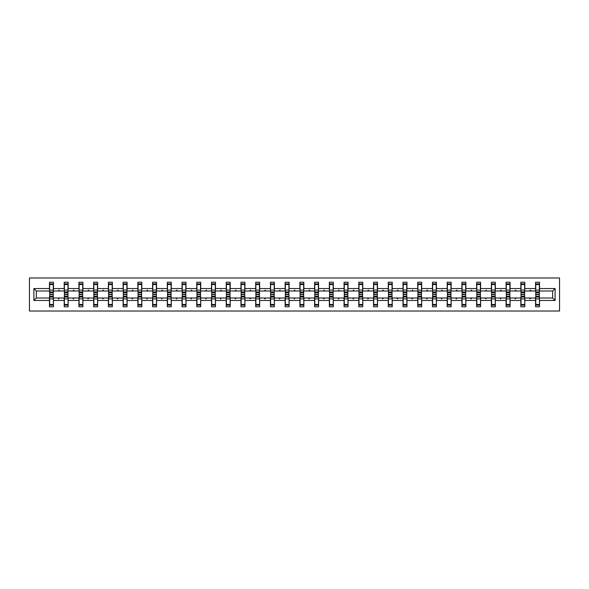 <?xml version="1.0" encoding="UTF-8"?>
<svg xmlns="http://www.w3.org/2000/svg" width="589" height="589" viewBox="0 0 589 589"><rect width="100%" height="100%" fill="white"/><g stroke="black" fill="none" stroke-linecap="round" stroke-linejoin="round"><path stroke-width="0.88" d="M29.45 311.021L559.55 311.021L559.55 277.979L29.45 277.979L29.45 311.021M535.754 296.576L535.563 297.997L524.799 297.997L524.615 296.576M555.11 300.449L552.659 297.997L552.659 291.003L555.11 288.551L555.11 300.449L539.531 300.449L539.531 306.773L535.563 306.773L535.563 297.997M552.659 291.003L539.531 291.003L539.531 282.227L535.563 282.227L535.563 288.551L524.799 288.551L524.615 292.424M535.754 292.424L535.563 288.551M521.022 296.576L520.838 297.997L510.074 297.997L509.883 296.576M535.563 300.449L524.799 300.449L524.799 306.773L520.838 306.773L520.838 297.997M524.799 288.551L524.799 282.227L520.838 282.227L520.838 288.551L510.074 288.551L509.883 292.424M521.022 292.424L520.838 288.551M506.297 296.576L506.106 297.997L495.342 297.997L495.15 296.576M520.838 300.449L510.074 300.449L510.074 306.773L506.106 306.773L506.106 297.997M510.074 288.551L510.074 282.227L506.106 282.227L506.106 288.551L495.342 288.551L495.15 292.424M506.297 292.424L506.106 288.551M491.565 296.576L491.373 297.997L480.609 297.997L480.425 296.576M506.106 300.449L495.342 300.449L495.342 306.773L491.373 306.773L491.373 297.997M495.342 288.551L495.342 282.227L491.373 282.227L491.373 288.551L480.609 288.551L480.425 292.424M491.565 292.424L491.373 288.551M476.832 296.576L476.648 297.997L465.884 297.997L465.693 296.576M491.373 300.449L480.609 300.449L480.609 306.773L476.648 306.773L476.648 297.997M480.609 288.551L480.609 282.227L476.648 282.227L476.648 288.551L465.884 288.551L465.693 292.424M476.832 292.424L476.648 288.551M462.107 296.576L461.916 297.997L451.152 297.997L450.96 296.576M476.648 300.449L465.884 300.449L465.884 306.773L461.916 306.773L461.916 297.997M465.884 288.551L465.884 282.227L461.916 282.227L461.916 288.551L451.152 288.551L450.96 292.424M462.107 292.424L461.916 288.551M447.375 296.576L447.184 297.997L436.42 297.997L436.228 296.576M461.916 300.449L451.152 300.449L451.152 306.773L447.184 306.773L447.184 297.997M451.152 288.551L451.152 282.227L447.184 282.227L447.184 288.551L436.42 288.551L436.228 292.424M447.375 292.424L447.184 288.551M432.643 296.576L432.451 297.997L421.687 297.997L421.503 296.576M447.184 300.449L436.42 300.449L436.42 306.773L432.451 306.773L432.451 297.997M436.42 288.551L436.42 282.227L432.451 282.227L432.451 288.551L421.687 288.551L421.503 292.424M432.643 292.424L432.451 288.551M417.91 296.576L417.726 297.997L406.962 297.997L406.771 296.576M432.451 300.449L421.687 300.449L421.687 306.773L417.726 306.773L417.726 297.997M421.687 288.551L421.687 282.227L417.726 282.227L417.726 288.551L406.962 288.551L406.771 292.424M417.91 292.424L417.726 288.551M403.185 296.576L402.994 297.997L392.23 297.997L392.038 296.576M417.726 300.449L406.962 300.449L406.962 306.773L402.994 306.773L402.994 297.997M406.962 288.551L406.962 282.227L402.994 282.227L402.994 288.551L392.23 288.551L392.038 292.424M403.185 292.424L402.994 288.551M388.453 296.576L388.261 297.997L377.497 297.997L377.313 296.576M402.994 300.449L392.23 300.449L392.23 306.773L388.261 306.773L388.261 297.997M392.23 288.551L392.23 282.227L388.261 282.227L388.261 288.551L377.497 288.551L377.313 292.424M388.453 292.424L388.261 288.551M373.721 296.576L373.536 297.997L362.772 297.997L362.581 296.576M388.261 300.449L377.497 300.449L377.497 306.773L373.536 306.773L373.536 297.997M377.497 288.551L377.497 282.227L373.536 282.227L373.536 288.551L362.772 288.551L362.581 292.424M373.721 292.424L373.536 288.551M358.995 296.576L358.804 297.997L348.04 297.997L347.849 296.576M373.536 300.449L362.772 300.449L362.772 306.773L358.804 306.773L358.804 297.997M362.772 288.551L362.772 282.227L358.804 282.227L358.804 288.551L348.04 288.551L347.849 292.424M358.995 292.424L358.804 288.551M344.263 296.576L344.072 297.997L333.308 297.997L333.116 296.576M358.804 300.449L348.04 300.449L348.04 306.773L344.072 306.773L344.072 297.997M348.04 288.551L348.04 282.227L344.072 282.227L344.072 288.551L333.308 288.551L333.116 292.424M344.263 292.424L344.072 288.551M329.531 296.576L329.339 297.997L318.575 297.997L318.391 296.576M344.072 300.449L333.308 300.449L333.308 306.773L329.339 306.773L329.339 297.997M333.308 288.551L333.308 282.227L329.339 282.227L329.339 288.551L318.575 288.551L318.391 292.424M329.531 292.424L329.339 288.551M314.798 296.576L314.614 297.997L303.85 297.997L303.659 296.576M329.339 300.449L318.575 300.449L318.575 306.773L314.614 306.773L314.614 297.997M318.575 288.551L318.575 282.227L314.614 282.227L314.614 288.551L303.85 288.551L303.659 292.424M314.798 292.424L314.614 288.551M300.073 296.576L299.882 297.997L289.118 297.997L288.927 296.576M314.614 300.449L303.85 300.449L303.85 306.773L299.882 306.773L299.882 297.997M303.85 288.551L303.85 282.227L299.882 282.227L299.882 288.551L289.118 288.551L288.927 292.424M300.073 292.424L299.882 288.551M285.341 296.576L285.15 297.997L274.386 297.997L274.202 296.576M299.882 300.449L289.118 300.449L289.118 306.773L285.15 306.773L285.15 297.997M289.118 288.551L289.118 282.227L285.15 282.227L285.15 288.551L274.386 288.551L274.202 292.424M285.341 292.424L285.15 288.551M270.609 296.576L270.425 297.997L259.661 297.997L259.469 296.576M285.15 300.449L274.386 300.449L274.386 306.773L270.425 306.773L270.425 297.997M274.386 288.551L274.386 282.227L270.425 282.227L270.425 288.551L259.661 288.551L259.469 292.424M270.609 292.424L270.425 288.551M255.884 296.576L255.692 297.997L244.928 297.997L244.737 296.576M270.425 300.449L259.661 300.449L259.661 306.773L255.692 306.773L255.692 297.997M259.661 288.551L259.661 282.227L255.692 282.227L255.692 288.551L244.928 288.551L244.737 292.424M255.884 292.424L255.692 288.551M241.151 296.576L240.96 297.997L230.196 297.997L230.004 296.576M255.692 300.449L244.928 300.449L244.928 306.773L240.96 306.773L240.96 297.997M244.928 288.551L244.928 282.227L240.96 282.227L240.96 288.551L230.196 288.551L230.004 292.424M241.151 292.424L240.96 288.551M226.419 296.576L226.228 297.997L215.464 297.997L215.279 296.576M240.96 300.449L230.196 300.449L230.196 306.773L226.228 306.773L226.228 297.997M230.196 288.551L230.196 282.227L226.228 282.227L226.228 288.551L215.464 288.551L215.279 292.424M226.419 292.424L226.228 288.551M211.687 296.576L211.503 297.997L200.739 297.997L200.547 296.576M226.228 300.449L215.464 300.449L215.464 306.773L211.503 306.773L211.503 297.997M215.464 288.551L215.464 282.227L211.503 282.227L211.503 288.551L200.739 288.551L200.547 292.424M211.687 292.424L211.503 288.551M196.962 296.576L196.77 297.997L186.006 297.997L185.815 296.576M211.503 300.449L200.739 300.449L200.739 306.773L196.77 306.773L196.77 297.997M200.739 288.551L200.739 282.227L196.77 282.227L196.77 288.551L186.006 288.551L185.815 292.424M196.962 292.424L196.77 288.551M182.229 296.576L182.038 297.997L171.274 297.997L171.09 296.576M196.77 300.449L186.006 300.449L186.006 306.773L182.038 306.773L182.038 297.997M186.006 288.551L186.006 282.227L182.038 282.227L182.038 288.551L171.274 288.551L171.09 292.424M182.229 292.424L182.038 288.551M167.497 296.576L167.313 297.997L156.549 297.997L156.357 296.576M182.038 300.449L171.274 300.449L171.274 306.773L167.313 306.773L167.313 297.997M171.274 288.551L171.274 282.227L167.313 282.227L167.313 288.551L156.549 288.551L156.357 292.424M167.497 292.424L167.313 288.551M152.772 296.576L152.58 297.997L141.816 297.997L141.625 296.576M167.313 300.449L156.549 300.449L156.549 306.773L152.58 306.773L152.58 297.997M156.549 288.551L156.549 282.227L152.58 282.227L152.58 288.551L141.816 288.551L141.625 292.424M152.772 292.424L152.58 288.551M138.04 296.576L137.848 297.997L127.084 297.997L126.893 296.576M152.58 300.449L141.816 300.449L141.816 306.773L137.848 306.773L137.848 297.997M141.816 288.551L141.816 282.227L137.848 282.227L137.848 288.551L127.084 288.551L126.893 292.424M138.04 292.424L137.848 288.551M123.307 296.576L123.116 297.997L112.352 297.997L112.168 296.576M137.848 300.449L127.084 300.449L127.084 306.773L123.116 306.773L123.116 297.997M127.084 288.551L127.084 282.227L123.116 282.227L123.116 288.551L112.352 288.551L112.168 292.424M123.307 292.424L123.116 288.551M108.575 296.576L108.391 297.997L97.627 297.997L97.435 296.576M123.116 300.449L112.352 300.449L112.352 306.773L108.391 306.773L108.391 297.997M112.352 288.551L112.352 282.227L108.391 282.227L108.391 288.551L97.627 288.551L97.435 292.424M108.575 292.424L108.391 288.551M93.85 296.576L93.658 297.997L82.894 297.997L82.703 296.576M108.391 300.449L97.627 300.449L97.627 306.773L93.658 306.773L93.658 297.997M97.627 288.551L97.627 282.227L93.658 282.227L93.658 288.551L82.894 288.551L82.703 292.424M93.85 292.424L93.658 288.551M79.117 296.576L78.926 297.997L68.162 297.997L67.978 296.576M93.658 300.449L82.894 300.449L82.894 306.773L78.926 306.773L78.926 297.997M82.894 288.551L82.894 282.227L78.926 282.227L78.926 288.551L68.162 288.551L67.978 292.424M79.117 292.424L78.926 288.551M64.385 296.576L64.201 297.997L53.437 297.997L53.437 306.773L49.469 306.773L49.469 297.997L36.341 297.997L33.89 300.449L33.89 288.551L36.341 291.003L36.341 297.997M78.926 300.449L68.162 300.449L68.162 306.773L64.201 306.773L64.201 297.997M68.162 288.551L68.162 282.227L64.201 282.227L64.201 288.551L53.437 288.551L53.437 282.227L49.469 282.227L49.469 288.551L33.89 288.551M64.385 292.424L64.201 288.551M49.66 296.576L49.469 297.997M49.66 292.424L49.469 288.551M539.34 296.576L539.531 300.449M539.531 291.003L539.34 292.424M524.799 300.449L524.799 297.997M510.074 300.449L510.074 297.997M495.342 300.449L495.342 297.997M480.609 300.449L480.609 297.997M465.884 300.449L465.884 297.997M451.152 300.449L451.152 297.997M436.42 300.449L436.42 297.997M421.687 300.449L421.687 297.997M406.962 300.449L406.962 297.997M392.23 300.449L392.23 297.997M377.497 300.449L377.497 297.997M362.772 300.449L362.772 297.997M348.04 300.449L348.04 297.997M333.308 300.449L333.308 297.997M318.575 300.449L318.575 297.997M303.85 300.449L303.85 297.997M289.118 300.449L289.118 297.997M274.386 300.449L274.386 297.997M259.661 300.449L259.661 297.997M244.928 300.449L244.928 297.997M230.196 300.449L230.196 297.997M215.464 300.449L215.464 297.997M200.739 300.449L200.739 297.997M186.006 300.449L186.006 297.997M171.274 300.449L171.274 297.997M156.549 300.449L156.549 297.997M141.816 300.449L141.816 297.997M127.084 300.449L127.084 297.997M112.352 300.449L112.352 297.997M97.627 300.449L97.627 297.997M82.894 300.449L82.894 297.997M68.162 300.449L68.162 297.997M555.11 288.551L539.531 288.551M64.201 300.449L53.437 300.449M49.469 300.449L33.89 300.449M529.607 291.003L530.763 291.003L530.417 290.06L529.607 291.003L524.799 291.003M535.563 291.003L530.763 291.003M529.607 297.997L529.945 298.94L530.763 297.997M514.874 291.003L516.03 291.003L515.692 290.06L514.874 291.003L510.074 291.003M520.838 291.003L516.03 291.003M514.874 297.997L515.22 298.94L516.03 297.997M500.142 291.003L501.305 291.003L500.959 290.06L500.142 291.003L495.342 291.003M506.106 291.003L501.305 291.003M500.142 297.997L500.488 298.94L501.305 297.997M485.417 291.003L486.573 291.003L486.227 290.06L485.417 291.003L480.609 291.003M491.373 291.003L486.573 291.003M485.417 297.997L485.756 298.94L486.573 297.997M470.685 291.003L471.841 291.003L471.502 290.06L470.685 291.003L465.884 291.003M476.648 291.003L471.841 291.003M470.685 297.997L471.023 298.94L471.841 297.997M455.952 291.003L457.116 291.003L456.769 290.06L455.952 291.003L451.152 291.003M461.916 291.003L457.116 291.003M455.952 297.997L456.298 298.94L457.116 297.997M441.22 291.003L442.383 291.003L442.037 290.06L441.22 291.003L436.42 291.003M447.184 291.003L442.383 291.003M441.22 297.997L441.566 298.94L442.383 297.997M426.495 291.003L427.651 291.003L427.305 290.06L426.495 291.003L421.687 291.003M432.451 291.003L427.651 291.003M426.495 297.997L426.834 298.94L427.651 297.997M411.763 291.003L412.918 291.003L412.58 290.06L411.763 291.003L406.962 291.003M417.726 291.003L412.918 291.003M411.763 297.997L412.109 298.94L412.918 297.997M397.03 291.003L398.193 291.003L397.847 290.06L397.03 291.003L392.23 291.003M402.994 291.003L398.193 291.003M397.03 297.997L397.376 298.94L398.193 297.997M382.305 291.003L383.461 291.003L383.115 290.06L382.305 291.003L377.497 291.003M388.261 291.003L383.461 291.003M382.305 297.997L382.644 298.94L383.461 297.997M367.573 291.003L368.729 291.003L368.39 290.06L367.573 291.003L362.772 291.003M373.536 291.003L368.729 291.003M367.573 297.997L367.911 298.94L368.729 297.997M352.84 291.003L354.004 291.003L353.658 290.06L352.84 291.003L348.04 291.003M358.804 291.003L354.004 291.003M352.84 297.997L353.186 298.94L354.004 297.997M338.108 291.003L339.271 291.003L338.925 290.06L338.108 291.003L333.308 291.003M344.072 291.003L339.271 291.003M338.108 297.997L338.454 298.94L339.271 297.997M323.383 291.003L324.539 291.003L324.193 290.06L323.383 291.003L318.575 291.003M329.339 291.003L324.539 291.003M323.383 297.997L323.722 298.94L324.539 297.997M308.651 291.003L309.807 291.003L309.468 290.06L308.651 291.003L303.85 291.003M314.614 291.003L309.807 291.003M308.651 297.997L308.997 298.94L309.807 297.997M293.918 291.003L295.082 291.003L294.736 290.06L293.918 291.003L289.118 291.003M299.882 291.003L295.082 291.003M293.918 297.997L294.264 298.94L295.082 297.997M279.193 291.003L280.349 291.003L280.003 290.06L279.193 291.003L274.386 291.003M285.15 291.003L280.349 291.003M279.193 297.997L279.532 298.94L280.349 297.997M264.461 291.003L265.617 291.003L265.278 290.06L264.461 291.003L259.661 291.003M270.425 291.003L265.617 291.003M264.461 297.997L264.807 298.94L265.617 297.997M249.729 291.003L250.892 291.003L250.546 290.06L249.729 291.003L244.928 291.003M255.692 291.003L250.892 291.003M249.729 297.997L250.075 298.94L250.892 297.997M234.996 291.003L236.16 291.003L235.814 290.06L234.996 291.003L230.196 291.003M240.96 291.003L236.16 291.003M234.996 297.997L235.342 298.94L236.16 297.997M220.271 291.003L221.427 291.003L221.089 290.06L220.271 291.003L215.464 291.003M226.228 291.003L221.427 291.003M220.271 297.997L220.61 298.94L221.427 297.997M205.539 291.003L206.695 291.003L206.356 290.06L205.539 291.003L200.739 291.003M211.503 291.003L206.695 291.003M205.539 297.997L205.885 298.94L206.695 297.997M190.807 291.003L191.97 291.003L191.624 290.06L190.807 291.003L186.006 291.003M196.77 291.003L191.97 291.003M190.807 297.997L191.153 298.94L191.97 297.997M176.082 291.003L177.237 291.003L176.891 290.06L176.082 291.003L171.274 291.003M182.038 291.003L177.237 291.003M176.082 297.997L176.42 298.94L177.237 297.997M161.349 291.003L162.505 291.003L162.166 290.06L161.349 291.003L156.549 291.003M167.313 291.003L162.505 291.003M161.349 297.997L161.695 298.94L162.505 297.997M146.617 291.003L147.78 291.003L147.434 290.06L146.617 291.003L141.816 291.003M152.58 291.003L147.78 291.003M146.617 297.997L146.963 298.94L147.78 297.997M131.884 291.003L133.048 291.003L132.702 290.06L131.884 291.003L127.084 291.003M137.848 291.003L133.048 291.003M131.884 297.997L132.23 298.94L133.048 297.997M117.159 291.003L118.315 291.003L117.977 290.06L117.159 291.003L112.352 291.003M123.116 291.003L118.315 291.003M117.159 297.997L117.498 298.94L118.315 297.997M102.427 291.003L103.583 291.003L103.244 290.06L102.427 291.003L97.627 291.003M108.391 291.003L103.583 291.003M102.427 297.997L102.773 298.94L103.583 297.997M87.695 291.003L88.858 291.003L88.512 290.06L87.695 291.003L82.894 291.003M93.658 291.003L88.858 291.003M87.695 297.997L88.041 298.94L88.858 297.997M72.97 291.003L74.126 291.003L73.78 290.06L72.97 291.003L68.162 291.003M78.926 291.003L74.126 291.003M72.97 297.997L73.308 298.94L74.126 297.997M58.237 291.003L59.393 291.003L59.055 290.06L58.237 291.003L53.437 291.003L53.437 288.551M64.201 291.003L59.393 291.003M58.237 297.997L58.583 298.94L59.393 297.997M53.246 296.576L53.437 297.997M53.437 291.003L53.246 292.424M49.469 291.003L36.341 291.003M552.659 297.997L539.531 297.997M53.246 292.755L53.246 283.876L49.66 283.876L49.66 294.397L53.246 294.397L53.246 292.755L49.66 292.755M49.66 296.245L49.66 305.124L53.437 305.124L53.246 294.603L49.66 294.603L49.66 296.245L53.246 296.245M67.978 292.755L67.978 283.876L64.385 283.876L64.385 294.397L67.978 294.397L67.978 292.755L64.385 292.755M64.385 296.245L64.385 305.124L68.162 305.124L67.978 294.603L64.385 294.603L64.385 296.245L67.978 296.245M82.703 292.755L82.703 283.876L79.117 283.876L79.117 294.397L82.703 294.397L82.703 292.755L79.117 292.755M79.117 296.245L79.117 305.124L82.894 305.124L82.703 294.603L79.117 294.603L79.117 296.245L82.703 296.245M97.435 292.755L97.435 283.876L93.85 283.876L93.85 294.397L97.435 294.397L97.435 292.755L93.85 292.755M93.85 296.245L93.85 305.124L97.627 305.124L97.435 294.603L93.85 294.603L93.85 296.245L97.435 296.245M112.168 292.755L112.168 283.876L108.575 283.876L108.575 294.397L112.168 294.397L112.168 292.755L108.575 292.755M108.575 296.245L108.575 305.124L112.352 305.124L112.168 294.603L108.575 294.603L108.575 296.245L112.168 296.245M126.893 292.755L126.893 283.876L123.307 283.876L123.307 294.397L126.893 294.397L126.893 292.755L123.307 292.755M123.307 296.245L123.307 305.124L127.084 305.124L126.893 294.603L123.307 294.603L123.307 296.245L126.893 296.245M141.625 292.755L141.625 283.876L138.04 283.876L138.04 294.397L141.625 294.397L141.625 292.755L138.04 292.755M138.04 296.245L138.04 305.124L141.816 305.124L141.625 294.603L138.04 294.603L138.04 296.245L141.625 296.245M156.357 292.755L156.357 283.876L152.772 283.876L152.772 294.397L156.357 294.397L156.357 292.755L152.772 292.755M152.772 296.245L152.772 305.124L156.549 305.124L156.357 294.603L152.772 294.603L152.772 296.245L156.357 296.245M171.09 292.755L171.09 283.876L167.497 283.876L167.497 294.397L171.09 294.397L171.09 292.755L167.497 292.755M167.497 296.245L167.497 305.124L171.274 305.124L171.09 294.603L167.497 294.603L167.497 296.245L171.09 296.245M185.815 292.755L185.815 283.876L182.229 283.876L182.229 294.397L185.815 294.397L185.815 292.755L182.229 292.755M182.229 296.245L182.229 305.124L186.006 305.124L185.815 294.603L182.229 294.603L182.229 296.245L185.815 296.245M200.547 292.755L200.547 283.876L196.962 283.876L196.962 294.397L200.547 294.397L200.547 292.755L196.962 292.755M196.962 296.245L196.962 305.124L200.739 305.124L200.547 294.603L196.962 294.603L196.962 296.245L200.547 296.245M215.279 292.755L215.279 283.876L211.687 283.876L211.687 294.397L215.279 294.397L215.279 292.755L211.687 292.755M211.687 296.245L211.687 305.124L215.464 305.124L215.279 294.603L211.687 294.603L211.687 296.245L215.279 296.245M230.004 292.755L230.004 283.876L226.419 283.876L226.419 294.397L230.004 294.397L230.004 292.755L226.419 292.755M226.419 296.245L226.419 305.124L230.196 305.124L230.004 294.603L226.419 294.603L226.419 296.245L230.004 296.245M244.737 292.755L244.737 283.876L241.151 283.876L241.151 294.397L244.737 294.397L244.737 292.755L241.151 292.755M241.151 296.245L241.151 305.124L244.928 305.124L244.737 294.603L241.151 294.603L241.151 296.245L244.737 296.245M259.469 292.755L259.469 283.876L255.884 283.876L255.884 294.397L259.469 294.397L259.469 292.755L255.884 292.755M255.884 296.245L255.884 305.124L259.661 305.124L259.469 294.603L255.884 294.603L255.884 296.245L259.469 296.245M274.202 292.755L274.202 283.876L270.609 283.876L270.609 294.397L274.202 294.397L274.202 292.755L270.609 292.755M270.609 296.245L270.609 305.124L274.386 305.124L274.202 294.603L270.609 294.603L270.609 296.245L274.202 296.245M288.927 292.755L288.927 283.876L285.341 283.876L285.341 294.397L288.927 294.397L288.927 292.755L285.341 292.755M285.341 296.245L285.341 305.124L289.118 305.124L288.927 294.603L285.341 294.603L285.341 296.245L288.927 296.245M303.659 292.755L303.659 283.876L300.073 283.876L300.073 294.397L303.659 294.397L303.659 292.755L300.073 292.755M300.073 296.245L300.073 305.124L303.85 305.124L303.659 294.603L300.073 294.603L300.073 296.245L303.659 296.245M318.391 292.755L318.391 283.876L314.798 283.876L314.798 294.397L318.391 294.397L318.391 292.755L314.798 292.755M314.798 296.245L314.798 305.124L318.575 305.124L318.391 294.603L314.798 294.603L314.798 296.245L318.391 296.245M333.116 292.755L333.116 283.876L329.531 283.876L329.531 294.397L333.116 294.397L333.116 292.755L329.531 292.755M329.531 296.245L329.531 305.124L333.308 305.124L333.116 294.603L329.531 294.603L329.531 296.245L333.116 296.245M347.849 292.755L347.849 283.876L344.263 283.876L344.263 294.397L347.849 294.397L347.849 292.755L344.263 292.755M344.263 296.245L344.263 305.124L348.04 305.124L347.849 294.603L344.263 294.603L344.263 296.245L347.849 296.245M362.581 292.755L362.581 283.876L358.995 283.876L358.995 294.397L362.581 294.397L362.581 292.755L358.995 292.755M358.995 296.245L358.995 305.124L362.772 305.124L362.581 294.603L358.995 294.603L358.995 296.245L362.581 296.245M377.313 292.755L377.313 283.876L373.721 283.876L373.721 294.397L377.313 294.397L377.313 292.755L373.721 292.755M373.721 296.245L373.721 305.124L377.497 305.124L377.313 294.603L373.721 294.603L373.721 296.245L377.313 296.245M392.038 292.755L392.038 283.876L388.453 283.876L388.453 294.397L392.038 294.397L392.038 292.755L388.453 292.755M388.453 296.245L388.453 305.124L392.23 305.124L392.038 294.603L388.453 294.603L388.453 296.245L392.038 296.245M406.771 292.755L406.771 283.876L403.185 283.876L403.185 294.397L406.771 294.397L406.771 292.755L403.185 292.755M403.185 296.245L403.185 305.124L406.962 305.124L406.771 294.603L403.185 294.603L403.185 296.245L406.771 296.245M421.503 292.755L421.503 283.876L417.91 283.876L417.91 294.397L421.503 294.397L421.503 292.755L417.91 292.755M417.91 296.245L417.91 305.124L421.687 305.124L421.503 294.603L417.91 294.603L417.91 296.245L421.503 296.245M436.228 292.755L436.228 283.876L432.643 283.876L432.643 294.397L436.228 294.397L436.228 292.755L432.643 292.755M432.643 296.245L432.643 305.124L436.42 305.124L436.228 294.603L432.643 294.603L432.643 296.245L436.228 296.245M450.96 292.755L450.96 283.876L447.375 283.876L447.375 294.397L450.96 294.397L450.96 292.755L447.375 292.755M447.375 296.245L447.375 305.124L451.152 305.124L450.96 294.603L447.375 294.603L447.375 296.245L450.96 296.245M465.693 292.755L465.693 283.876L462.107 283.876L462.107 294.397L465.693 294.397L465.693 292.755L462.107 292.755M462.107 296.245L462.107 305.124L465.884 305.124L465.693 294.603L462.107 294.603L462.107 296.245L465.693 296.245M480.425 292.755L480.425 283.876L476.832 283.876L476.832 294.397L480.425 294.397L480.425 292.755L476.832 292.755M476.832 296.245L476.832 305.124L480.609 305.124L480.425 294.603L476.832 294.603L476.832 296.245L480.425 296.245M495.15 292.755L495.15 283.876L491.565 283.876L491.565 294.397L495.15 294.397L495.15 292.755L491.565 292.755M491.565 296.245L491.565 305.124L495.342 305.124L495.15 294.603L491.565 294.603L491.565 296.245L495.15 296.245M509.883 292.755L509.883 283.876L506.297 283.876L506.297 294.397L509.883 294.397L509.883 292.755L506.297 292.755M506.297 296.245L506.297 305.124L510.074 305.124L509.883 294.603L506.297 294.603L506.297 296.245L509.883 296.245M524.615 292.755L524.615 283.876L521.022 283.876L521.022 294.397L524.615 294.397L524.615 292.755L521.022 292.755M521.022 296.245L521.022 305.124L524.799 305.124L524.615 294.603L521.022 294.603L521.022 296.245L524.615 296.245M539.34 292.755L539.34 283.876L535.754 283.876L535.754 294.397L539.34 294.397L539.34 292.755L535.754 292.755M535.754 296.245L535.754 305.124L539.531 305.124L539.34 294.603L535.754 294.603L535.754 296.245L539.34 296.245M49.66 304.476L53.246 304.476M49.66 298.895L53.246 298.895M49.66 297.062L53.246 297.062M53.246 284.524L49.66 284.524M53.246 290.105L49.66 290.105M53.246 291.938L49.66 291.938M67.978 284.524L64.385 284.524M67.978 290.105L64.385 290.105M67.978 291.938L64.385 291.938M82.703 284.524L79.117 284.524M82.703 290.105L79.117 290.105M82.703 291.938L79.117 291.938M64.385 304.476L67.978 304.476M64.385 298.895L67.978 298.895M64.385 297.062L67.978 297.062M79.117 304.476L82.703 304.476M79.117 298.895L82.703 298.895M79.117 297.062L82.703 297.062M97.435 284.524L93.85 284.524M97.435 290.105L93.85 290.105M97.435 291.938L93.85 291.938M112.168 284.524L108.575 284.524M112.168 290.105L108.575 290.105M112.168 291.938L108.575 291.938M93.85 304.476L97.435 304.476M93.85 298.895L97.435 298.895M93.85 297.062L97.435 297.062M108.575 304.476L112.168 304.476M108.575 298.895L112.168 298.895M108.575 297.062L112.168 297.062M126.893 284.524L123.307 284.524M126.893 290.105L123.307 290.105M126.893 291.938L123.307 291.938M123.307 304.476L126.893 304.476M123.307 298.895L126.893 298.895M123.307 297.062L126.893 297.062M141.625 284.524L138.04 284.524M141.625 290.105L138.04 290.105M141.625 291.938L138.04 291.938M138.04 304.476L141.625 304.476M138.04 298.895L141.625 298.895M138.04 297.062L141.625 297.062M156.357 284.524L152.772 284.524M156.357 290.105L152.772 290.105M156.357 291.938L152.772 291.938M152.772 304.476L156.357 304.476M152.772 298.895L156.357 298.895M152.772 297.062L156.357 297.062M171.09 284.524L167.497 284.524M171.09 290.105L167.497 290.105M171.09 291.938L167.497 291.938M167.497 304.476L171.09 304.476M167.497 298.895L171.09 298.895M167.497 297.062L171.09 297.062M185.815 284.524L182.229 284.524M185.815 290.105L182.229 290.105M185.815 291.938L182.229 291.938M182.229 304.476L185.815 304.476M182.229 298.895L185.815 298.895M182.229 297.062L185.815 297.062M200.547 284.524L196.962 284.524M200.547 290.105L196.962 290.105M200.547 291.938L196.962 291.938M196.962 304.476L200.547 304.476M196.962 298.895L200.547 298.895M196.962 297.062L200.547 297.062M215.279 284.524L211.687 284.524M215.279 290.105L211.687 290.105M215.279 291.938L211.687 291.938M211.687 304.476L215.279 304.476M211.687 298.895L215.279 298.895M211.687 297.062L215.279 297.062M230.004 284.524L226.419 284.524M230.004 290.105L226.419 290.105M230.004 291.938L226.419 291.938M226.419 304.476L230.004 304.476M226.419 298.895L230.004 298.895M226.419 297.062L230.004 297.062M244.737 284.524L241.151 284.524M244.737 290.105L241.151 290.105M244.737 291.938L241.151 291.938M241.151 304.476L244.737 304.476M241.151 298.895L244.737 298.895M241.151 297.062L244.737 297.062M259.469 284.524L255.884 284.524M259.469 290.105L255.884 290.105M259.469 291.938L255.884 291.938M255.884 304.476L259.469 304.476M255.884 298.895L259.469 298.895M255.884 297.062L259.469 297.062M274.202 284.524L270.609 284.524M274.202 290.105L270.609 290.105M274.202 291.938L270.609 291.938M270.609 304.476L274.202 304.476M270.609 298.895L274.202 298.895M270.609 297.062L274.202 297.062M288.927 284.524L285.341 284.524M288.927 290.105L285.341 290.105M288.927 291.938L285.341 291.938M285.341 304.476L288.927 304.476M285.341 298.895L288.927 298.895M285.341 297.062L288.927 297.062M303.659 284.524L300.073 284.524M303.659 290.105L300.073 290.105M303.659 291.938L300.073 291.938M300.073 304.476L303.659 304.476M300.073 298.895L303.659 298.895M300.073 297.062L303.659 297.062M318.391 284.524L314.798 284.524M318.391 290.105L314.798 290.105M318.391 291.938L314.798 291.938M314.798 304.476L318.391 304.476M314.798 298.895L318.391 298.895M314.798 297.062L318.391 297.062M333.116 284.524L329.531 284.524M333.116 290.105L329.531 290.105M333.116 291.938L329.531 291.938M329.531 304.476L333.116 304.476M329.531 298.895L333.116 298.895M329.531 297.062L333.116 297.062M347.849 284.524L344.263 284.524M347.849 290.105L344.263 290.105M347.849 291.938L344.263 291.938M344.263 304.476L347.849 304.476M344.263 298.895L347.849 298.895M344.263 297.062L347.849 297.062M362.581 284.524L358.995 284.524M362.581 290.105L358.995 290.105M362.581 291.938L358.995 291.938M358.995 304.476L362.581 304.476M358.995 298.895L362.581 298.895M358.995 297.062L362.581 297.062M377.313 284.524L373.721 284.524M377.313 290.105L373.721 290.105M377.313 291.938L373.721 291.938M373.721 304.476L377.313 304.476M373.721 298.895L377.313 298.895M373.721 297.062L377.313 297.062M392.038 284.524L388.453 284.524M392.038 290.105L388.453 290.105M392.038 291.938L388.453 291.938M388.453 304.476L392.038 304.476M388.453 298.895L392.038 298.895M388.453 297.062L392.038 297.062M406.771 284.524L403.185 284.524M406.771 290.105L403.185 290.105M406.771 291.938L403.185 291.938M403.185 304.476L406.771 304.476M403.185 298.895L406.771 298.895M403.185 297.062L406.771 297.062M421.503 284.524L417.91 284.524M421.503 290.105L417.91 290.105M421.503 291.938L417.91 291.938M417.91 304.476L421.503 304.476M417.91 298.895L421.503 298.895M417.91 297.062L421.503 297.062M436.228 284.524L432.643 284.524M436.228 290.105L432.643 290.105M436.228 291.938L432.643 291.938M432.643 304.476L436.228 304.476M432.643 298.895L436.228 298.895M432.643 297.062L436.228 297.062M450.96 284.524L447.375 284.524M450.96 290.105L447.375 290.105M450.96 291.938L447.375 291.938M447.375 304.476L450.96 304.476M447.375 298.895L450.96 298.895M447.375 297.062L450.96 297.062M465.693 284.524L462.107 284.524M465.693 290.105L462.107 290.105M465.693 291.938L462.107 291.938M462.107 304.476L465.693 304.476M462.107 298.895L465.693 298.895M462.107 297.062L465.693 297.062M480.425 284.524L476.832 284.524M480.425 290.105L476.832 290.105M480.425 291.938L476.832 291.938M476.832 304.476L480.425 304.476M476.832 298.895L480.425 298.895M476.832 297.062L480.425 297.062M495.15 284.524L491.565 284.524M495.15 290.105L491.565 290.105M495.15 291.938L491.565 291.938M491.565 304.476L495.15 304.476M491.565 298.895L495.15 298.895M491.565 297.062L495.15 297.062M509.883 284.524L506.297 284.524M509.883 290.105L506.297 290.105M509.883 291.938L506.297 291.938M506.297 304.476L509.883 304.476M506.297 298.895L509.883 298.895M506.297 297.062L509.883 297.062M524.615 284.524L521.022 284.524M524.615 290.105L521.022 290.105M524.615 291.938L521.022 291.938M521.022 304.476L524.615 304.476M521.022 298.895L524.615 298.895M521.022 297.062L524.615 297.062M539.34 284.524L535.754 284.524M539.34 290.105L535.754 290.105M539.34 291.938L535.754 291.938M535.754 304.476L539.34 304.476M535.754 298.895L539.34 298.895M535.754 297.062L539.34 297.062"/></g></svg>
